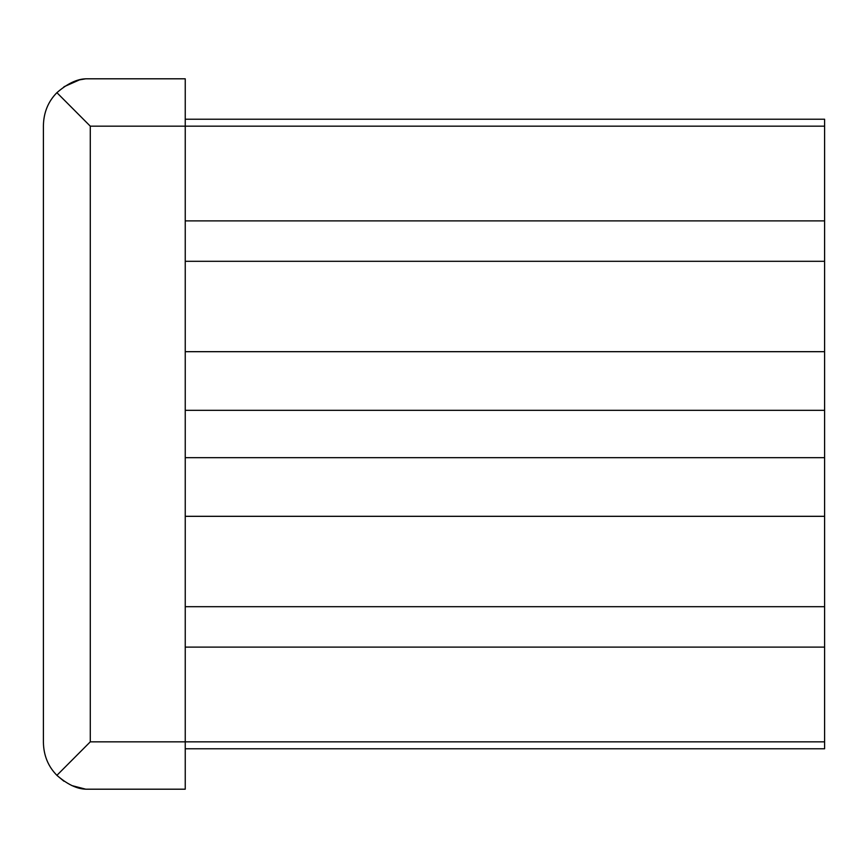 <?xml version="1.0" encoding="UTF-8"?>
<svg xmlns="http://www.w3.org/2000/svg" width="868" height="868" viewBox="0 0 868 868"><rect width="100%" height="100%" fill="white"/><g stroke="black" fill="none" stroke-linecap="round" stroke-linejoin="round"><path stroke-width="1.3" d="M43.4 125.686C43.66 112.525 48.152 101.523 56.897 92.67L90.283 126.164L90.283 741.836L56.897 775.33C48.152 766.466 43.65 755.464 43.4 742.314L43.4 125.686M56.897 775.33C67.259 784.314 76.894 788.936 85.802 789.196L71.86 785.583M79.53 79.867L85.802 78.804L185.242 78.804L185.242 789.196L85.802 789.196M63.961 86.767L79.487 79.878M85.802 78.804C76.916 79.053 67.281 83.686 56.897 92.67M63.95 781.233L57.104 775.536M185.242 119.231L824.6 119.231L824.6 748.769L185.242 748.769M824.6 516.319L185.242 516.319M824.6 457.675L185.242 457.675M824.6 410.325L185.242 410.325M824.6 351.681L185.242 351.681M824.6 741.836L90.283 741.836M824.6 647.116L185.242 647.116M824.6 220.884L185.242 220.884M824.6 126.164L90.283 126.164M185.242 606.699L824.6 606.699M185.242 261.301L824.6 261.301"/></g></svg>
